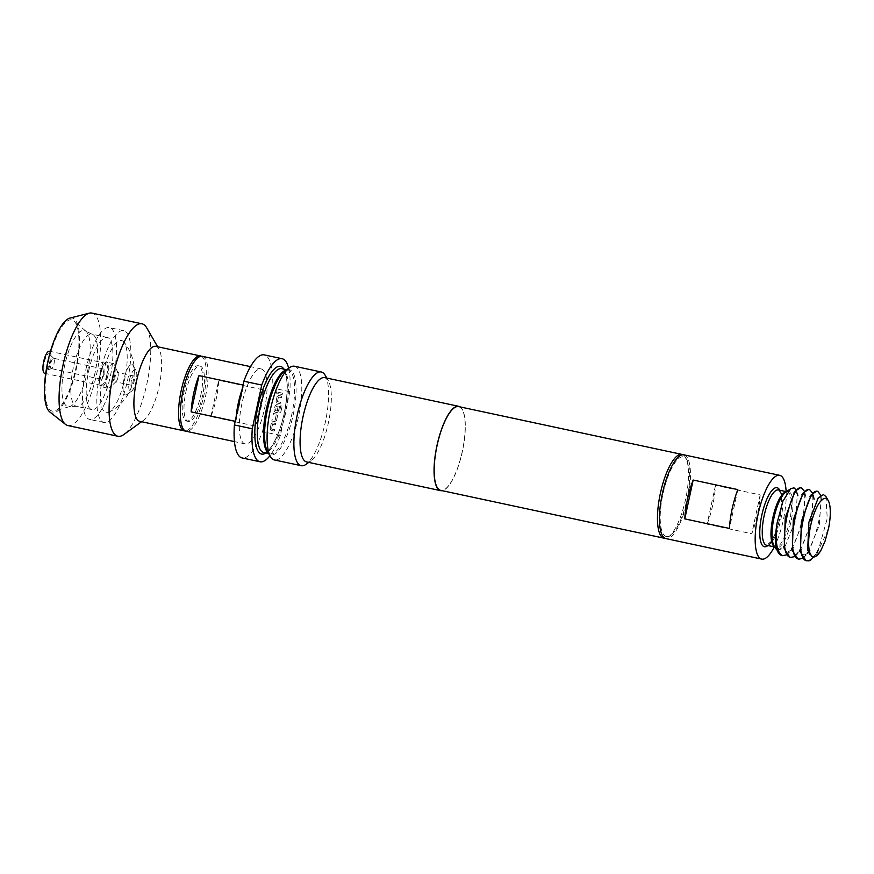 <?xml version="1.0" encoding="UTF-8"?>
<svg xmlns="http://www.w3.org/2000/svg" width="874" height="874" viewBox="0 0 874 874"><rect width="100%" height="100%" fill="white"/><g stroke="black" fill="none" stroke-linecap="round" stroke-linejoin="round"><path stroke-width="0.66" stroke-dasharray="4.37 3.28" d="M276.501 391.716L276.173 393.464L276.555 391.727M100.674 373.722A5.266 1.595 -77.9 0 1 103.329 368.937A5.266 1.595 -77.9 0 1 104.137 371.461A5.266 1.595 -77.9 0 1 103.777 374.454A5.266 1.595 -77.9 0 1 102.892 377.273A5.266 1.595 -77.9 0 1 101.122 379.24A5.266 1.595 -77.9 0 1 100.674 373.722M44.487 361.672A8.62 2.611 -77.9 0 1 49.272 354.079A8.62 2.611 -77.9 0 1 49.567 362.874A8.62 2.611 -77.9 0 1 45.721 370.663A8.62 2.611 -77.9 0 1 44.487 361.672M50.889 363.06A5.266 1.595 -77.9 0 1 53.543 358.274A5.266 1.595 -77.9 0 1 53.817 358.427A5.266 1.595 -77.9 0 1 53.991 363.803A5.266 1.595 -77.9 0 1 51.642 368.555A5.266 1.595 -77.9 0 1 51.337 368.588A5.266 1.595 -77.9 0 1 50.889 363.06M49.392 351.217A11.307 3.42 -77.9 0 1 50.353 363.06A11.307 3.42 -77.9 0 1 44.661 373.329M117.924 377.481A4.796 1.453 -77.9 0 1 116.155 381.577A4.796 1.453 -77.9 0 1 115.51 381.84A4.796 1.453 -77.9 0 1 115.106 376.814A4.796 1.453 -77.9 0 1 117.52 372.466A4.796 1.453 -77.9 0 1 118.001 372.969A4.796 1.453 -77.9 0 1 117.924 377.481M131.373 380.299A4.796 1.453 102.1 0 0 131.777 385.314A4.796 1.453 102.1 0 0 134.192 380.966A4.796 1.453 102.1 0 0 133.788 375.951A4.796 1.453 102.1 0 0 131.373 380.299M131.952 364.567A15.524 4.698 -77.9 0 1 133.209 365.66A15.524 4.698 -77.9 0 1 134.246 373.438A15.524 4.698 -77.9 0 1 133.23 380.835A15.524 4.698 -77.9 0 1 131.176 387.794A15.524 4.698 -77.9 0 1 127.036 394.469A15.524 4.698 -77.9 0 1 125.386 394.928A15.524 4.698 -77.9 0 1 124.097 378.671A15.524 4.698 -77.9 0 1 131.952 364.567M129.505 379.851A11.111 3.365 -77.9 0 1 136.027 370.543A11.111 3.365 -77.9 0 1 136.049 381.403A11.111 3.365 -77.9 0 1 131.613 391.159A11.111 3.365 -77.9 0 1 129.505 379.851M121.639 340.521A36.894 11.154 -77.9 0 1 123.9 342.051A36.894 11.154 -77.9 0 1 124.742 378.912A36.894 11.154 -77.9 0 1 108.879 412.2A36.894 11.154 -77.9 0 1 106.038 412.637A36.894 11.154 -77.9 0 1 102.979 374.006A36.894 11.154 -77.9 0 1 121.639 340.521M106.792 375.143A11.307 3.42 -77.9 0 1 101.1 385.412A11.307 3.42 -77.9 0 1 99.658 383.205A11.307 3.42 -77.9 0 1 100.139 373.569A11.307 3.42 -77.9 0 1 103.613 364.72A11.307 3.42 -77.9 0 1 105.841 363.3A11.307 3.42 -77.9 0 1 106.792 375.143M107.917 375.394A12.651 3.824 -77.9 0 1 101.548 386.876A12.651 3.824 -77.9 0 1 99.92 384.407A12.651 3.824 -77.9 0 1 100.466 373.624A12.651 3.824 -77.9 0 1 104.356 363.737A12.651 3.824 -77.9 0 1 106.836 362.142A12.651 3.824 -77.9 0 1 107.917 375.394M114.341 376.77A12.651 3.824 -77.9 0 1 109.665 387.575A12.651 3.824 -77.9 0 1 107.972 388.253A12.651 3.824 -77.9 0 1 106.901 375.001A12.651 3.824 -77.9 0 1 113.27 363.518A12.651 3.824 -77.9 0 1 114.527 364.84A12.651 3.824 -77.9 0 1 114.341 376.77M85.728 370.237A46.956 14.192 -77.9 0 1 109.381 327.597A46.956 14.192 -77.9 0 1 113.358 376.792A46.956 14.192 -77.9 0 1 89.716 419.433A46.956 14.192 -77.9 0 1 85.728 370.237M100.018 373.296A46.956 14.192 -77.9 0 1 123.671 330.656A46.956 14.192 -77.9 0 1 127.659 379.851A46.956 14.192 -77.9 0 1 104.006 422.492A46.956 14.192 -77.9 0 1 100.018 373.296M48.31 362.229A46.661 14.104 -77.9 0 1 73.897 320.933A46.661 14.104 -77.9 0 1 75.765 368.741A46.661 14.104 -77.9 0 1 54.625 410.988A46.661 14.104 -77.9 0 1 48.31 362.229M88.689 370.947A36.894 11.154 -77.9 0 1 107.273 337.44A36.894 11.154 -77.9 0 1 110.397 376.093A36.894 11.154 -77.9 0 1 91.825 409.589A36.894 11.154 -77.9 0 1 88.689 370.947M201.337 356.231A38.336 11.591 -77.9 0 1 203.718 396.086A38.336 11.591 -77.9 0 1 185.332 430.958M155.801 346.366A38.336 11.591 -77.9 0 1 158.981 349.065A38.336 11.591 -77.9 0 1 159.057 386.516A38.336 11.591 -77.9 0 1 143.762 420.165A38.336 11.591 -77.9 0 1 139.753 421.323M146.723 327.848A57.498 17.382 -77.9 0 1 146.832 384.036A57.498 17.382 -77.9 0 1 123.89 434.498M67.855 425.529A57.498 17.382 102.1 0 0 96.817 373.318A57.498 17.382 102.1 0 0 91.934 313.089M69.964 318.07A48.562 14.683 -77.9 0 1 76.322 368.872A48.562 14.683 -77.9 0 1 49.851 411.993M185.911 391.814A28.274 8.543 -77.9 0 1 200.146 366.14A28.274 8.543 -77.9 0 1 202.539 395.758A28.274 8.543 -77.9 0 1 188.303 421.432A28.274 8.543 -77.9 0 1 185.911 391.814M200.758 395.376A28.274 8.543 102.1 0 0 198.354 365.758A28.274 8.543 102.1 0 0 184.119 391.432A28.274 8.543 102.1 0 0 186.523 421.049A28.274 8.543 102.1 0 0 200.758 395.376M264.451 409.087A38.336 11.591 102.1 0 0 261.206 368.926A38.336 11.591 102.1 0 0 241.901 403.733A38.336 11.591 102.1 0 0 245.157 443.894A38.336 11.591 102.1 0 0 264.451 409.087M263.391 389.848A38.336 11.591 -77.9 0 1 260.878 408.322A38.336 11.591 -77.9 0 1 255.547 426.119L210.896 416.559A38.336 11.591 102.1 0 0 216.228 398.762A38.336 11.591 102.1 0 0 218.729 380.288L263.391 389.848L255.547 426.119M202.255 356.308A38.336 11.591 -77.9 0 1 205.499 396.468A38.336 11.591 -77.9 0 1 186.206 431.275M242.109 389.356A38.336 11.591 -77.9 0 1 243.66 385.172L243.038 385.03M707.099 524.171A42.837 12.946 102.1 0 0 715.5 485.332L760.161 494.892A42.837 12.946 -77.9 0 1 751.76 533.741L707.099 524.171L715.5 485.332M786.13 491.614A42.837 12.946 -77.9 0 1 774.298 546.895M684.003 454.851A42.837 12.946 -77.9 0 1 687.609 499.425A42.837 12.946 -77.9 0 1 666.064 538.613M777.816 550.249L785.322 545.813L795.799 519.702L797.317 493.297L796.138 489.91M786.666 554.848L791.385 550.281L803.108 521.778L805.041 493.329L804.484 491.385M800.529 487.736C812.962 488.49 795.821 560.977 781.684 555.438M825.93 496.585L827.252 518.424L819.124 547.659C814.47 556.935 810.078 561.261 805.959 560.627M819.124 547.659A35.069 10.608 -77.9 0 1 810.974 559.852M802.867 558.311L807.609 553.723L819.331 525.121L821.221 496.694L822.183 500.933C821.134 497.94 820.402 496.705 819.987 497.219L820.38 497.306C820.183 496.683 819.014 497.503 816.873 499.764M816.731 491.199C829.164 491.964 812.055 564.451 797.864 558.901M794.772 556.585L799.47 552.018L811.203 523.526L813.148 495.066M808.625 489.462C821.057 490.216 803.949 562.736 789.746 557.164M821.036 550.117L816.065 556.181M288.66 368.293A52.702 15.929 -77.9 0 1 289.807 391.705L280.357 435.427A52.702 15.929 -77.9 0 1 269.935 455.715M280.357 435.427L262.495 431.603A52.702 15.929 -77.9 0 1 242.251 457.965M666.338 536.516A40.728 12.312 -77.9 0 1 662.962 493.876A40.728 12.312 -77.9 0 1 683.555 456.905A40.728 12.312 -77.9 0 1 686.855 459.768A40.728 12.312 -77.9 0 1 686.986 499.294A40.728 12.312 -77.9 0 1 670.686 535.303A40.728 12.312 -77.9 0 1 666.338 536.516M682.911 454.742A42.837 12.946 -77.9 0 1 685.5 457.43A42.837 12.946 -77.9 0 1 685.642 498.999A42.837 12.946 -77.9 0 1 668.49 536.876A42.837 12.946 -77.9 0 1 665.027 538.264M289.807 391.705L271.945 387.87A52.702 15.929 -77.9 0 0 264.21 354.877M294.571 366.272A47.917 14.487 -77.9 0 1 298.602 416.133A47.917 14.487 -77.9 0 1 274.502 459.975M325.237 375.372A47.917 14.487 -77.9 0 1 325.401 421.869A47.917 14.487 -77.9 0 1 306.217 464.236M324.811 377.644A43.121 13.034 -77.9 0 1 328.307 380.671A43.121 13.034 -77.9 0 1 328.449 422.524A43.121 13.034 -77.9 0 1 311.188 460.653A43.121 13.034 -77.9 0 1 306.763 461.985M460.117 406.913A43.121 13.034 -77.9 0 1 462.433 451.213A43.121 13.034 -77.9 0 1 442.189 490.685M458.73 406.618A42.837 12.946 -77.9 0 1 462.346 451.192A42.837 12.946 -77.9 0 1 440.802 490.39M262.495 431.603L271.945 387.87M275.878 423.551L272.754 422.885L271.213 423.923L270.153 428.839L271.126 430.423L274.25 431.09L274.556 429.68L271.606 429.058L272.513 424.403L275.572 424.95L275.878 423.551L272.699 422.863L271.213 423.923M276.501 420.645L277.571 415.729L276.599 414.145L273.475 413.478L273.169 414.888L276.118 415.521L275.201 420.176L272.153 419.618L271.847 421.017L274.971 421.694L276.501 420.645L277.517 415.718L276.599 414.145M282.127 406.126L280.783 405.831L279.582 411.392L275.583 410.638L276.501 405.984L278.129 406.235L277.331 410.343L278.675 410.627L279.538 406.596L278.577 405.023L276.697 404.618L275.168 405.656L274.108 410.572L275.07 412.157L279.309 413.063L280.849 412.025L282.127 406.126L280.783 405.831M280.729 405.82L279.527 411.381L275.529 410.627L276.446 405.962L278.129 406.235L277.331 410.343M281.799 396.151L278.675 395.485L277.145 396.523L276.075 401.45L277.047 403.023L280.172 403.69L280.478 402.291L277.528 401.658L278.435 397.004L281.494 397.561L281.799 396.151L278.62 395.474L277.145 396.523M282.444 393.158L278.074 392.218L277.768 393.628L282.149 394.556L282.444 393.158L278.074 392.218M811.596 559.404L816.534 554.313L828.148 529.72M760.161 494.892L751.76 533.741M737.831 489.604L729.429 528.442M235.193 421.312L235.816 421.443A38.336 11.591 -77.9 0 1 236.133 416.953M210.896 416.559L218.729 380.288M235.816 421.443L243.66 385.172M278.019 392.207L277.768 393.628M277.714 393.606L282.149 394.556M282.084 394.545L282.389 393.147M277.08 396.512L276.02 401.428L276.992 403.012L280.117 403.679L280.423 402.28L277.473 401.647L278.38 396.993L281.494 397.561M281.439 397.55L281.745 396.141M277.276 410.321L278.62 410.616L279.483 406.585L278.522 405.001L276.643 404.607L275.113 405.645L274.043 410.562L275.015 412.146L279.254 413.052L280.849 412.025M280.794 412.004L282.062 406.104M276.545 414.134L273.42 413.468L273.114 414.877L276.064 415.5L275.146 420.154L272.087 419.607L271.792 421.006L274.917 421.672L276.446 420.634M271.159 423.912L270.099 428.828L271.06 430.412L274.196 431.079L274.491 429.669L271.552 429.036L272.459 424.382L275.572 424.95M275.518 424.939L275.823 423.54M87.542 371.21A38.98 11.788 102.1 0 0 85.991 331.268A38.98 11.788 102.1 0 0 64.61 365.769A38.98 11.788 102.1 0 0 69.887 406.508A38.98 11.788 102.1 0 0 87.542 371.21M95.037 372.805A36.894 11.154 -77.9 0 1 76.464 406.301A36.894 11.154 -77.9 0 1 73.329 367.648A36.894 11.154 -77.9 0 1 91.912 334.152A36.894 11.154 -77.9 0 1 95.037 372.805M786.403 491.767A28.274 8.543 -77.9 0 1 787.135 491.822A28.274 8.543 -77.9 0 1 787.19 491.833A28.274 8.543 -77.9 0 1 789.55 521.352A28.274 8.543 -77.9 0 1 775.293 547.113A28.274 8.543 -77.9 0 1 775.238 547.091A28.274 8.543 -77.9 0 1 774.604 546.862M766.629 545.256A28.274 8.543 102.1 0 0 780.843 519.385A28.274 8.543 102.1 0 0 778.461 489.964M774.681 546.971L774.047 545.889A28.831 8.718 102.1 0 0 776.385 547.911A28.831 8.718 102.1 0 0 790.959 521.745A28.831 8.718 102.1 0 0 788.567 491.559A28.831 8.718 102.1 0 0 785.497 492.423L786.513 491.691M286.322 369.975A42.935 12.979 -77.9 0 1 288.049 369.975L284.88 371.013A43.492 13.143 -77.9 0 1 289.512 369.713A43.492 13.143 -77.9 0 1 293.118 415.259A43.492 13.143 -77.9 0 1 271.126 454.731A43.492 13.143 -77.9 0 1 267.608 451.683L270.066 453.934A42.935 12.979 -77.9 0 1 269.979 453.912A42.935 12.979 -77.9 0 1 268.493 453.224M286.716 369.691L288.049 369.975A42.935 12.979 -77.9 0 1 288.125 369.986A42.935 12.979 -77.9 0 1 291.719 414.811A42.935 12.979 -77.9 0 1 270.066 453.934L268.744 453.65M281.898 368.653A42.935 12.979 -77.9 0 1 285.525 413.336A42.935 12.979 -77.9 0 1 263.926 452.612M283.864 369.079A44.847 13.558 -77.9 0 1 284.301 413.074A44.847 13.558 -77.9 0 1 265.893 453.038M779.75 490.238A30.186 9.122 -77.9 0 1 779.619 519.123A30.186 9.122 -77.9 0 1 767.907 545.529M103.329 368.937L53.543 358.274M102.892 377.273L104.115 374.498L104.137 371.461M53.817 358.427L49.272 354.079M101.1 385.412L45.71 373.548M116.155 381.577L109.665 387.575M131.777 385.314L115.51 381.84M136.027 370.543L133.209 365.66M134.246 373.438A45.863 45.863 0 0 0 123.9 342.051M108.879 412.2A45.863 45.863 0 0 0 131.176 387.794M99.658 383.205L99.92 384.407M107.972 388.253L101.548 386.876M123.671 330.656L109.381 327.597M107.273 337.44L91.912 334.152L85.991 331.268L73.897 320.933M91.825 409.589L76.464 406.301L69.887 406.508L54.625 410.988M143.762 420.165L141.599 421.716M200.146 366.14L198.354 365.758M261.206 368.926L250.51 366.643M778.428 489.953L778.406 489.953C778.636 488.905 779.477 490.598 780.93 495.034C782.317 503.916 781.05 514.961 777.117 528.191C776.014 532.19 773.971 536.647 770.999 541.574L766.564 545.245M263.839 452.601C263.751 453.868 265.849 452.492 270.121 448.46C276.37 439.775 281.1 427.834 284.301 412.615C287.502 396.414 288.005 383.828 285.82 374.859C282.925 366.774 282.892 369.975 281.865 368.653L281.821 368.642M686.855 459.768L685.5 457.43M670.686 535.303L668.49 536.876M328.307 380.671L326.81 378.071M311.188 460.653L308.751 462.412M816.534 554.313L818.293 551.975C814.59 556.028 812.35 557.536 811.596 556.519L811.99 556.607C810.165 556.312 808.69 553.963 807.554 549.56M785.322 545.813L785.901 545.037C782.525 548.916 780.285 550.412 779.171 549.549L775.631 544.502M791.385 550.281L793.985 546.807C791.199 550.292 788.938 551.8 787.19 551.319L785.781 550.259L783.781 546.359M805.041 493.329L805.992 497.546L804.178 493.81L801.808 494.99M799.47 552.018L802.081 548.533C798.639 552.444 796.378 553.941 795.318 553.034L793.756 551.844L791.899 548.162M807.609 553.723L810.209 550.259C807.412 553.755 805.14 555.263 803.392 554.782M803.785 554.87L802.103 553.843L799.983 549.801M809.936 496.705L812.263 495.547L814.098 499.294M793.734 493.22L796.094 492.084L797.886 495.798M245.157 443.894L234.461 441.599M188.303 421.432L186.523 421.049M158.981 349.065L157.648 346.76M105.841 363.3L50.441 351.435M104.006 422.492L89.716 419.433M113.27 363.518L106.836 362.142M118.001 372.969L114.527 364.84M103.613 364.72L104.356 363.737M131.613 391.159L127.036 394.469M133.788 375.951L117.52 372.466M101.122 379.24L51.337 368.588M51.642 368.555L45.721 370.663"/><path stroke-width="1.31" d="M45.71 373.548L44.661 373.329A11.307 3.42 -77.9 0 1 43.7 361.486A11.307 3.42 -77.9 0 1 49.392 351.217L50.441 351.435M185.332 430.958A38.336 11.591 -77.9 0 1 184.414 430.893A38.336 11.591 -77.9 0 1 181.158 390.733A38.336 11.591 -77.9 0 1 200.463 355.926A38.336 11.591 -77.9 0 1 201.337 356.231M184.414 430.893L139.753 421.323A38.336 11.591 -77.9 0 1 136.508 381.173A38.336 11.591 -77.9 0 1 155.801 346.366L200.463 355.926M141.599 421.716L123.89 434.498A57.498 17.382 -77.9 0 1 117.881 436.246A57.498 17.382 -77.9 0 1 112.997 376.006A57.498 17.382 -77.9 0 1 141.949 323.795A57.498 17.382 -77.9 0 1 146.723 327.848L157.648 346.76M141.949 323.795L91.934 313.089A57.498 17.382 102.1 0 0 89.29 313.165A57.498 17.382 102.1 0 0 62.983 365.299A57.498 17.382 102.1 0 0 65.474 424.371A57.498 17.382 102.1 0 0 67.855 425.529L117.881 436.246M65.474 424.371L49.851 411.993A48.562 14.683 -77.9 0 1 47.742 362.098A48.562 14.683 -77.9 0 1 69.964 318.07L89.29 313.165M234.461 441.599L186.206 431.275A38.336 11.591 -77.9 0 1 182.95 391.115A38.336 11.591 -77.9 0 1 202.255 356.308L250.51 366.643M243.038 385.03L198.999 375.602A38.336 11.591 102.1 0 0 193.667 393.409A38.336 11.591 102.1 0 0 191.155 411.883L235.193 421.312M236.133 416.953A38.336 11.591 -77.9 0 1 238.329 402.969A38.336 11.591 -77.9 0 1 242.109 389.356M774.298 546.895A42.837 12.946 -77.9 0 1 761.735 559.098A42.837 12.946 -77.9 0 1 761.647 559.087A42.837 12.946 -77.9 0 1 758.064 514.36A42.837 12.946 -77.9 0 1 779.674 475.325A42.837 12.946 -77.9 0 1 779.75 475.347A42.837 12.946 -77.9 0 1 786.13 491.614M666.064 538.613A42.837 12.946 -77.9 0 1 665.977 538.602A42.837 12.946 -77.9 0 1 665.901 538.581A42.837 12.946 -77.9 0 1 662.317 493.865A42.837 12.946 -77.9 0 1 683.916 454.83A42.837 12.946 -77.9 0 1 684.003 454.851M796.138 489.91L794.007 487.867L790.73 488.653L782.918 501.173L777.117 522.914C774.91 541.814 776.778 552.739 782.743 555.656L786.666 554.848M804.484 491.385L801.622 487.965L800.529 487.736M782.831 555.678L781.684 555.438C779.357 554.837 777.598 552.39 776.396 548.096A35.069 10.608 -77.9 0 1 777.117 522.914M820.861 495.329L817.813 491.439C806.32 486.436 791.899 559.513 807.041 560.868L805.959 560.627L800.42 552.106L801.425 521.286L811.323 494.64L816.731 491.199M807.041 560.868L810.974 559.852A35.069 10.608 -77.9 0 1 808.734 560.911M812.591 493.133L809.717 489.702C798.213 484.709 783.825 557.82 798.956 559.131L802.867 558.311M799.033 559.152L797.864 558.901L792.347 550.478L793.308 519.68L803.184 492.936L808.625 489.462M801.622 487.965C790.107 482.994 775.73 556.039 790.839 557.394L794.772 556.585M790.915 557.415L789.746 557.164L784.207 548.664L785.234 517.812L795.121 491.144L800.464 487.725M817.813 491.439L816.677 491.188M809.717 489.702L808.559 489.451M828.148 529.72L825.154 540.831A29.902 9.035 -77.9 0 1 825.067 541.082L821.036 550.117A29.902 9.035 -77.9 0 1 816.338 555.984A29.902 9.035 -77.9 0 1 813.148 556.88A29.902 9.035 -77.9 0 1 810.679 525.569A29.902 9.035 -77.9 0 1 825.788 498.431A29.902 9.035 -77.9 0 1 828.213 500.529A29.902 9.035 -77.9 0 1 828.268 529.742M816.338 555.984L812.558 557.284L807.685 550.128L808.865 522.302L818.195 498.005L823.428 494.575L825.93 496.585L828.213 500.529M269.935 455.715A52.702 15.929 -77.9 0 1 260.004 461.778A52.702 15.929 -77.9 0 1 259.906 461.745A52.702 15.929 -77.9 0 1 252.28 428.773L234.407 424.95A52.702 15.929 -77.9 0 0 242.043 457.921A52.702 15.929 -77.9 0 0 242.142 457.943A52.702 15.929 -77.9 0 0 242.251 457.965M665.027 538.264A42.837 12.946 -77.9 0 1 664.021 538.176A42.837 12.946 -77.9 0 1 663.934 538.166A42.837 12.946 -77.9 0 1 660.351 493.439A42.837 12.946 -77.9 0 1 681.949 454.404A42.837 12.946 -77.9 0 1 682.037 454.425A42.837 12.946 -77.9 0 1 682.911 454.742M440.802 490.39A42.837 12.946 -77.9 0 1 440.714 490.369A42.837 12.946 -77.9 0 1 440.627 490.347A42.837 12.946 -77.9 0 1 437.055 445.631A42.837 12.946 -77.9 0 1 458.653 406.596A42.837 12.946 -77.9 0 1 458.73 406.618M442.189 490.685A43.121 13.034 -77.9 0 1 440.66 490.653A43.121 13.034 -77.9 0 1 440.572 490.631A43.121 13.034 -77.9 0 1 436.967 445.609A43.121 13.034 -77.9 0 1 458.708 406.312A43.121 13.034 -77.9 0 1 458.795 406.334A43.121 13.034 -77.9 0 1 460.117 406.913M306.763 461.985A43.121 13.034 -77.9 0 1 306.676 461.964A43.121 13.034 -77.9 0 1 306.588 461.942A43.121 13.034 -77.9 0 1 302.983 416.931A43.121 13.034 -77.9 0 1 324.735 377.634A43.121 13.034 -77.9 0 1 324.811 377.644M308.751 462.412L306.217 464.236A47.917 14.487 -77.9 0 1 301.202 465.689A47.917 14.487 -77.9 0 1 301.115 465.667A47.917 14.487 -77.9 0 1 297.105 415.653A47.917 14.487 -77.9 0 1 321.271 371.985A47.917 14.487 -77.9 0 1 321.359 372.007A47.917 14.487 -77.9 0 1 325.237 375.372L326.81 378.071M274.502 459.975A47.917 14.487 -77.9 0 1 274.414 459.953A47.917 14.487 -77.9 0 1 274.316 459.932A47.917 14.487 -77.9 0 1 270.437 456.578A47.917 14.487 -77.9 0 1 270.274 410.07A47.917 14.487 -77.9 0 1 289.458 367.703A47.917 14.487 -77.9 0 1 294.472 366.25A47.917 14.487 -77.9 0 1 294.571 366.272M252.28 428.773L261.73 385.041A52.702 15.929 -77.9 0 1 282.073 358.701A52.702 15.929 -77.9 0 1 288.66 368.293M261.73 385.041L243.868 381.217A52.702 15.929 -77.9 0 1 264.21 354.877L282.073 358.701M243.868 381.217L234.407 424.95M776.396 548.096L776.09 546.829L775.14 547.779L776.374 549.375M693.169 480.034A42.837 12.946 102.1 0 0 684.779 518.883L729.429 528.442A42.837 12.946 -77.9 0 1 737.831 489.604L693.169 480.034L684.779 518.883M191.155 411.883L198.999 375.602M778.461 489.964A28.274 8.543 102.1 0 0 778.406 489.953A28.274 8.543 102.1 0 0 764.149 515.715A28.274 8.543 102.1 0 0 766.509 545.223A28.274 8.543 102.1 0 0 766.564 545.245A28.274 8.543 102.1 0 0 766.629 545.256M767.907 545.529A30.186 9.122 -77.9 0 1 764.324 546.72A30.186 9.122 -77.9 0 1 761.822 515.114A30.186 9.122 -77.9 0 1 777.084 487.714A30.186 9.122 -77.9 0 1 779.75 490.238M790.73 488.653L785.497 492.423A28.831 8.718 102.1 0 0 773.96 517.911A28.831 8.718 102.1 0 0 774.047 545.889L775.14 547.779M774.604 546.862A28.274 8.543 -77.9 0 1 772.856 517.681A28.274 8.543 -77.9 0 1 786.403 491.767M270.437 456.578L267.608 451.683A43.492 13.143 -77.9 0 1 267.466 409.469A43.492 13.143 -77.9 0 1 284.88 371.013L289.458 367.703M268.493 453.224A42.935 12.979 -77.9 0 1 266.362 409.229A42.935 12.979 -77.9 0 1 286.322 369.975M263.926 452.612A42.935 12.979 -77.9 0 1 263.839 452.601A42.935 12.979 -77.9 0 1 263.751 452.579A42.935 12.979 -77.9 0 1 260.168 407.765A42.935 12.979 -77.9 0 1 281.821 368.642A42.935 12.979 -77.9 0 1 281.898 368.653M265.893 453.038A44.847 13.558 -77.9 0 1 261.566 454.065A44.847 13.558 -77.9 0 1 257.852 407.109A44.847 13.558 -77.9 0 1 280.521 366.403A44.847 13.558 -77.9 0 1 283.864 369.079M761.735 559.098L665.977 538.602M774.681 546.971L766.564 545.245M260.004 461.778L242.142 457.943M681.949 454.404L458.653 406.596M458.708 406.312L324.735 377.634M321.271 371.985L294.472 366.25M286.716 369.691L281.821 368.642M268.744 453.65L263.839 452.601M301.202 465.689L274.414 459.953M440.66 490.653L306.676 461.964M664.021 538.176L440.714 490.369M818.195 498.005L817.507 498.988M800.42 552.106L799.983 549.801M811.323 494.64L809.936 496.705M792.347 550.478L791.899 548.162M803.184 492.936L801.808 494.99M784.207 548.664L783.781 546.359M795.121 491.144L793.734 493.22M776.09 546.829L775.631 544.502M797.317 493.297L797.886 495.798M813.148 495.066L814.098 499.294M786.513 491.691L778.406 489.953M779.674 475.325L683.916 454.83"/></g></svg>
